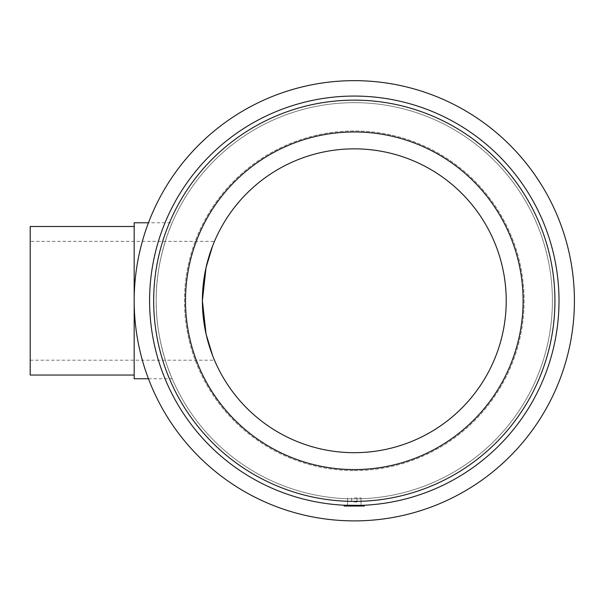 <?xml version="1.0" encoding="UTF-8"?>
<svg xmlns="http://www.w3.org/2000/svg" width="604" height="604" viewBox="0 0 604 604"><rect width="100%" height="100%" fill="white"/><g stroke="black" fill="none" stroke-linecap="round" stroke-linejoin="round"><path stroke-width="0.45" stroke-dasharray="3.02 2.27" d="M134.179 378.753L134.179 222.785M30.2 226.5L30.2 375.046M214.48 241.351L212.623 245.919L214.48 241.351L30.2 241.351L30.2 360.188L30.2 241.351M212.623 355.62L214.48 360.188L212.623 355.62M172.193 222.785C172.404 221.993 155.621 258.701 156.194 300.769C155.621 342.838 172.404 379.546 172.193 378.753C172.404 379.546 155.621 342.838 156.194 300.769C155.621 258.701 172.404 221.993 172.193 222.785L148.463 222.785M354.299 501.984L357.002 501.984L354.299 501.984M354.299 497.93L361.049 497.93L354.299 497.93M354.299 506.031L344.167 506.031L354.299 506.031M361.049 505.367L347.549 505.367M344.099 505.223L354.299 505.48L344.099 505.223L344.167 506.031L364.423 506.031L364.499 505.223L354.299 505.48L364.499 505.223M354.299 501.388A200.611 200.611 0 0 0 528.039 200.46A200.611 200.611 0 0 0 180.558 200.46A200.611 200.611 0 0 0 354.299 501.388A200.611 200.611 0 0 0 528.039 200.46A200.611 200.611 0 0 0 180.558 200.46A200.611 200.611 0 0 0 354.299 501.388A200.611 200.611 0 0 0 528.039 200.46A200.611 200.611 0 0 0 180.558 200.46A200.611 200.611 0 0 0 354.299 501.388A200.611 200.611 0 0 0 528.039 200.46A200.611 200.611 0 0 0 180.558 200.46A200.611 200.611 0 0 0 354.299 501.388A200.611 200.611 0 0 0 528.039 200.46A200.611 200.611 0 0 0 180.558 200.46A200.611 200.611 0 0 0 354.299 501.388M354.299 469.572A168.803 168.803 0 0 0 500.482 216.368A168.803 168.803 0 0 0 208.116 216.368A168.803 168.803 0 0 0 354.299 469.572A168.803 168.803 0 0 0 500.482 216.368A168.803 168.803 0 0 0 208.116 216.368A168.803 168.803 0 0 0 354.299 469.572A168.803 168.803 0 0 0 500.482 216.368A168.803 168.803 0 0 0 208.116 216.368A168.803 168.803 0 0 0 354.299 469.572A168.803 168.803 0 0 0 500.482 216.368A168.803 168.803 0 0 0 208.116 216.368A168.803 168.803 0 0 0 354.299 469.572A168.803 168.803 0 0 0 500.482 216.368A168.803 168.803 0 0 0 208.116 216.368A168.803 168.803 0 0 0 354.299 469.572A168.803 168.803 0 0 0 500.482 216.368A168.803 168.803 0 0 0 208.116 216.368A168.803 168.803 0 0 0 354.299 469.572A168.803 168.803 0 0 0 500.482 216.368A168.803 168.803 0 0 0 208.116 216.368A168.803 168.803 0 0 0 354.299 469.572M354.299 505.48A204.711 204.711 0 0 0 531.58 198.414A204.711 204.711 0 0 0 177.017 198.414A204.711 204.711 0 0 0 354.299 505.48A204.711 204.711 0 0 0 531.58 198.414A204.711 204.711 0 0 0 177.017 198.414A204.711 204.711 0 0 0 354.299 505.48A204.711 204.711 0 0 0 531.58 198.414A204.711 204.711 0 0 0 177.017 198.414A204.711 204.711 0 0 0 354.299 505.48M354.299 520.89A220.12 220.12 0 0 0 544.929 190.713A220.12 220.12 0 0 0 163.669 190.713A220.12 220.12 0 0 0 354.299 520.89A220.12 220.12 0 0 0 544.929 190.713A220.12 220.12 0 0 0 163.669 190.713A220.12 220.12 0 0 0 354.299 520.89A220.12 220.12 0 0 0 544.929 190.713A220.12 220.12 0 0 0 163.669 190.713A220.12 220.12 0 0 0 354.299 520.89M354.299 498.874A198.104 198.104 0 0 0 525.865 201.721A198.104 198.104 0 0 0 182.733 201.721A198.104 198.104 0 0 0 354.299 498.874A198.104 198.104 0 0 0 525.865 201.721A198.104 198.104 0 0 0 182.733 201.721A198.104 198.104 0 0 0 354.299 498.874M354.299 470.584A169.815 169.815 0 0 0 501.358 215.862A169.815 169.815 0 0 0 207.232 215.862A169.815 169.815 0 0 0 354.299 470.584A169.815 169.815 0 0 0 501.358 215.862A169.815 169.815 0 0 0 207.232 215.862A169.815 169.815 0 0 0 354.299 470.584M354.299 452.69A151.921 151.921 0 0 0 485.865 224.809A151.921 151.921 0 0 0 222.733 224.809A151.921 151.921 0 0 0 354.299 452.69M30.2 360.188L214.48 360.188M148.463 378.753L172.193 378.753M351.596 497.93L351.596 501.984L351.596 497.93M357.002 497.93L357.002 501.984L357.002 497.93M347.549 497.93L347.549 506.031L347.549 497.93M361.049 497.93L361.049 506.031L361.049 497.93"/><path stroke-width="0.91" d="M134.179 375.046L30.2 375.046L30.2 226.5L134.179 226.5M148.463 222.785L134.179 222.785L134.179 378.753L148.463 378.753M212.623 245.919L206.055 267.542L202.378 300.769L206.055 334.004L212.623 355.62L206.055 334.004L202.378 300.769L206.055 267.542L212.623 245.919M364.499 505.223L364.423 506.031L344.167 506.031L344.099 505.223L361.049 505.367M347.549 505.367L344.099 505.223M354.299 520.89A220.12 220.12 0 0 0 544.929 190.713A220.12 220.12 0 0 0 163.669 190.713A220.12 220.12 0 0 0 354.299 520.89M354.299 505.48A204.711 204.711 0 0 0 531.58 198.414A204.711 204.711 0 0 0 177.017 198.414A204.711 204.711 0 0 0 354.299 505.48M354.299 501.388A200.611 200.611 0 0 0 528.039 200.46A200.611 200.611 0 0 0 180.558 200.46A200.611 200.611 0 0 0 354.299 501.388M354.299 469.572A168.803 168.803 0 0 0 500.482 216.368A168.803 168.803 0 0 0 208.116 216.368A168.803 168.803 0 0 0 354.299 469.572M354.299 452.69A151.921 151.921 0 0 0 485.865 224.809A151.921 151.921 0 0 0 222.733 224.809A151.921 151.921 0 0 0 354.299 452.69"/></g></svg>
